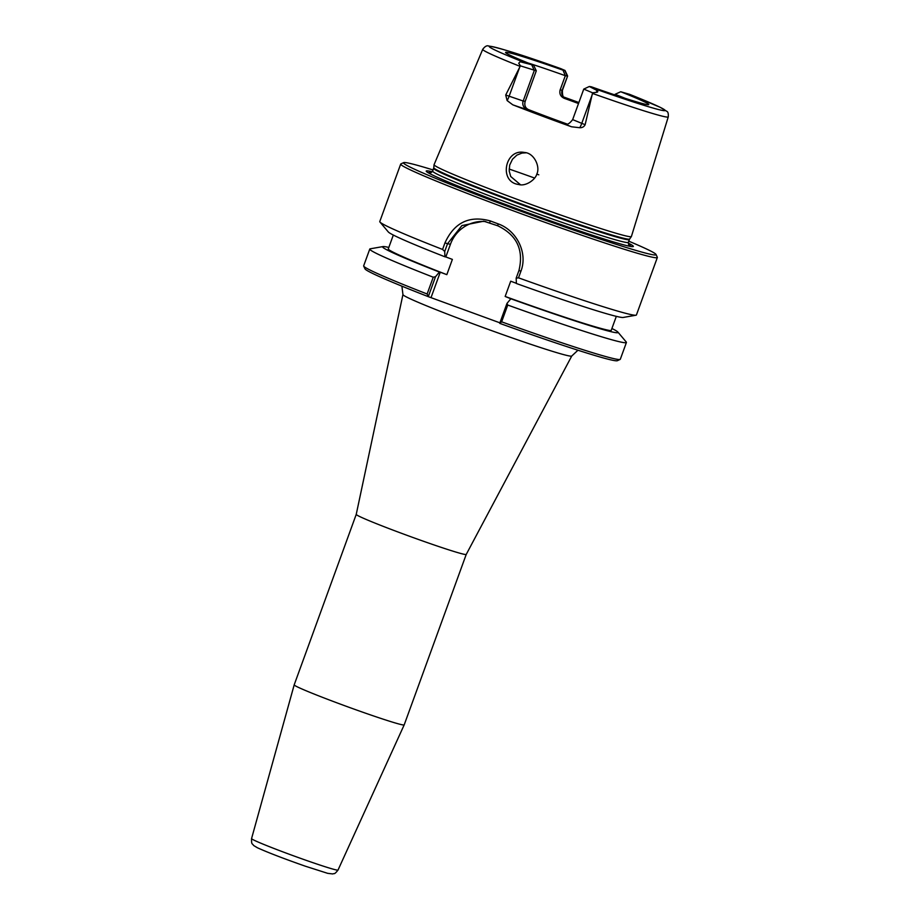 <?xml version="1.0" encoding="UTF-8"?>
<svg xmlns="http://www.w3.org/2000/svg" width="920" height="920" viewBox="0 0 920 920"><rect width="100%" height="100%" fill="white"/><g stroke="black" fill="none" stroke-linecap="round" stroke-linejoin="round"><path stroke-width="1.38" d="M338.019 870.055C334.086 875.069 334.362 873.126 332.695 873.942L327.658 873.333L305.175 866.145C283.808 858.647 267.881 852.518 257.404 847.769L253.702 845.537C252.149 843.168 251.39 844.905 251.562 838.591A46 1.829 -160 0 0 294.17 856.048A46 1.829 -160 0 0 338.019 870.055L404.179 724.902A58.523 2.334 -160 0 1 404.179 724.902A58.523 2.334 -160 0 1 348.392 707.066A58.523 2.334 -160 0 1 294.193 684.859L356.235 514.384L402.937 294.561A89.826 3.576 20 0 0 477.411 325.438A89.826 3.576 20 0 0 569.606 356.005A89.826 3.576 20 0 0 571.757 356.005L466.233 554.426A58.523 2.334 -160 0 1 466.233 554.426A58.523 2.334 -160 0 1 410.447 536.59A58.523 2.334 -160 0 1 356.235 514.395A58.523 2.334 -160 0 1 356.247 514.372M499.744 323.265L499.732 323.357A134.389 5.359 20 0 0 617.355 360.709L620.137 359.421A136.562 5.439 -160 0 1 501.63 321.827L507.736 305.049L506.977 303.416L499.744 323.265L501.63 321.827M499.905 322.828L428.283 296.654L435.528 276.702L433.239 277.207L427.133 293.986L428.294 296.562M427.133 293.986A136.562 5.439 -160 0 1 363.688 266.087L364.987 268.858A134.389 5.359 20 0 0 428.283 296.654M294.193 684.859L251.562 838.591M516.384 283.314L510.715 281.198L505.16 296.459A119.22 4.749 20 0 0 611.121 330.659L616.331 316.353M505.16 296.459L510.83 298.77A125.281 4.991 20 0 0 617.883 332.074A125.281 4.991 20 0 0 611.915 328.497M444.981 242.845L447.522 243.731L461.932 225.572L483.782 221.191L497.731 225.779C516.833 234.98 523.917 249.861 518.972 270.434L516.166 278.162L518.512 277.828L520.915 271.227C528.057 252.804 516.637 230.333 498.145 223.87L490.118 220.869C469.28 215.257 454.238 222.582 444.981 242.845L442.577 249.446L444.716 251.459L447.522 243.731L450.455 244.225L445.82 256.945L444.935 256.795L444.716 251.459M516.166 278.162L516.384 283.498A125.281 4.991 20 0 0 623.196 317.457L635.996 315.215A136.562 5.439 20 0 0 636.421 314.973L657.351 257.485A136.562 5.439 20 0 0 657.317 257.243L656.029 254.472A134.389 5.359 -160 0 1 527.93 213.785A134.389 5.359 -160 0 1 403.65 162.621A134.389 5.359 -160 0 1 406.709 162.76A134.389 5.359 -160 0 1 433.067 169.947M518.512 277.828A136.562 5.439 20 0 0 635.996 315.215M485.829 221.605A34.684 33.867 -80.5 0 0 450.455 244.225M363.688 266.087A136.562 5.439 -160 0 1 363.664 265.845L369.771 249.055A136.562 5.439 -160 0 1 370.208 248.814L382.996 246.583A125.281 4.991 20 0 0 439.38 272.055L440.266 272.205L431.192 297.137M433.239 277.207A136.562 5.439 -160 0 1 369.771 249.055M617.883 332.074L626.244 342.01A136.562 5.439 -160 0 1 626.417 342.47L620.31 359.248A136.562 5.439 -160 0 1 620.137 359.421M626.417 342.47A136.562 5.439 -160 0 1 507.736 305.049M536.808 174.087C535.463 179.745 525.527 186.691 518.684 184.494C498.398 182.102 504.942 148.258 524.457 152.49C533.933 152.823 540.546 166.6 536.808 174.087L538.786 174.811M566.628 123.855L564.776 123.498A18.986 0.759 20 0 0 571.538 126.787A100.659 4.013 -160 0 1 512.773 104.811A18.986 0.759 20 0 0 526.907 109.342A6.497 6.348 99.5 0 1 523.181 101.016L505.712 95.024L520.134 66.378A98.739 3.933 20 0 1 482.712 49.358L434.067 164.691A105.006 4.186 20 0 0 434.044 164.737A105.006 4.186 20 0 0 531.3 204.539A105.006 4.186 20 0 0 631.373 236.555A105.006 4.186 20 0 0 631.396 236.509L668.265 116.886C668.483 113.643 668.012 111.803 666.85 111.366L660.284 107.352L629.476 94.3L620.724 91.747L615.089 94.3A73.703 2.944 -160 0 1 624.921 98.245M564.029 97.14A99.785 3.979 -160 0 1 578.864 102.545M620.724 91.747A76.199 3.036 20 0 1 648.738 104.615A76.199 3.036 20 0 1 591.341 86.802L589.329 86.491L597.011 90.471C598.23 91.505 598.046 92.126 596.436 92.31L592.583 92.816L585.131 124.706L572.654 119.623C569.606 123.533 567.352 124.936 565.926 123.797A6.497 6.348 -80.5 0 0 565.938 123.809L565.938 123.809A6.497 6.348 -80.5 0 1 564.776 123.498M571.538 126.787L579.749 127.719C582.268 127.799 584.062 126.799 585.131 124.706M505.712 95.024L507.115 100.567L512.773 104.811M525.952 152.823L521.973 153.077L516.867 155.123L512.463 159.24L509.668 165.163L509.208 171.005L510.703 176.49L520.421 184.69M403.65 162.621L400.878 163.909A136.562 5.439 20 0 0 400.695 164.082A136.562 5.439 20 0 0 527.16 215.901A136.562 5.439 20 0 0 657.351 257.485M400.695 164.082L379.776 221.559A136.562 5.439 20 0 0 379.948 222.03A136.562 5.439 20 0 0 442.577 249.446M379.948 222.03L388.32 231.966A125.281 4.991 20 0 0 444.935 256.795M628.774 241.178A134.389 5.359 -160 0 1 656.029 254.472M628.21 243.064A110.204 4.393 -160 0 1 628.636 246.065A110.204 4.393 -160 0 1 528.264 212.876A110.204 4.393 -160 0 1 430.042 173.776A110.204 4.393 -160 0 1 428.858 171.039A110.204 4.393 -160 0 1 432.296 171.752M435.528 276.702L439.38 272.055M527.896 62.928A73.703 2.944 -160 0 1 565.317 75.693L563.005 70.173A76.199 3.036 20 0 0 505.563 52.497A76.199 3.036 20 0 0 533.623 65.228L536.303 70.817L520.49 65.872L518.707 63.261L520.156 61.743L533.623 65.228M563.005 70.173L565.029 70.46L560.659 68.586M560.13 89.941C559.21 93.863 560.613 96.669 564.328 98.359L565.869 98.612A6.497 6.348 -80.5 0 1 562.131 90.287L567.617 76.038L562.43 90.275L560.13 89.941L565.317 75.693L567.318 76.038L564.834 70.483M578.507 103.534A73.703 2.944 20 0 0 564.328 98.359M615.089 94.3L614.859 94.932M526.907 109.342L528.448 109.595A73.703 2.944 20 0 0 566.317 123.751M528.448 109.595C525.262 108.008 524.17 105.259 525.182 101.349L523.181 101.016L534.29 70.483L531.806 64.929M536.303 70.817L525.182 101.349M592.583 92.816L583.763 89.09L589.329 86.491M510.83 298.77L506.977 303.416M440.266 272.205L446.821 274.654L452.375 259.394L445.82 256.945M393.323 235.048L388.286 248.871A119.22 4.749 20 0 0 446.821 274.654M388.815 247.434A125.281 4.991 20 0 0 382.996 246.583M489.796 222.812L490.118 220.869M497.731 225.779L498.145 223.87M518.972 270.434L520.915 271.227M592.514 93.437A98.739 3.933 20 0 0 668.265 116.886M524.871 62.675A93.541 3.726 -160 0 1 491.533 46.483A93.541 3.726 -160 0 1 561.2 68.781M629.476 94.3A93.541 3.726 -160 0 1 662.825 110.503A93.541 3.726 -160 0 1 593.147 88.193M518.707 63.261L520.156 61.743M534.635 178.066A86.71 3.461 20 0 0 509.139 169.05M596.436 92.31L597.011 90.471M592.261 94.553L581.739 123.441A6.497 1.368 110.5 0 1 579.749 127.719M565.869 98.612A18.986 0.759 20 0 0 564.65 97.646M519.616 67.401L509.105 96.29A6.497 1.368 -69.5 0 1 507.115 100.567M430.905 172.615L432.641 171.12L433.791 167.727A104.224 4.151 20 0 0 530.311 207.242A104.224 4.151 20 0 0 629.648 239.016L631.373 236.555M433.653 168.348A104.132 4.151 20 0 0 530.081 207.862A104.132 4.151 20 0 0 629.36 239.579L629.648 239.016M432.641 171.12A104.132 4.151 20 0 0 529.08 210.645A104.132 4.151 20 0 0 628.348 242.351L629.36 239.579M431.388 172.477A107.099 4.266 20 0 0 431.491 174.524M627.037 245.697A107.099 4.266 20 0 0 628.44 244.202M571.757 356.005L577.955 350.232M402.937 294.561L401.902 286.154M466.233 554.415L404.19 724.891M482.712 49.358C484.897 46.402 486.875 45.275 488.623 46C498.916 47.61 523.02 55.177 560.935 68.689M567.617 76.015L565.029 70.46M583.763 89.09L572.654 119.623M562.43 90.275C562.258 95.243 563.086 97.761 564.914 97.819L563.707 97.244M433.791 167.727L434.044 164.737M628.348 242.351L628.716 244.617"/></g></svg>
